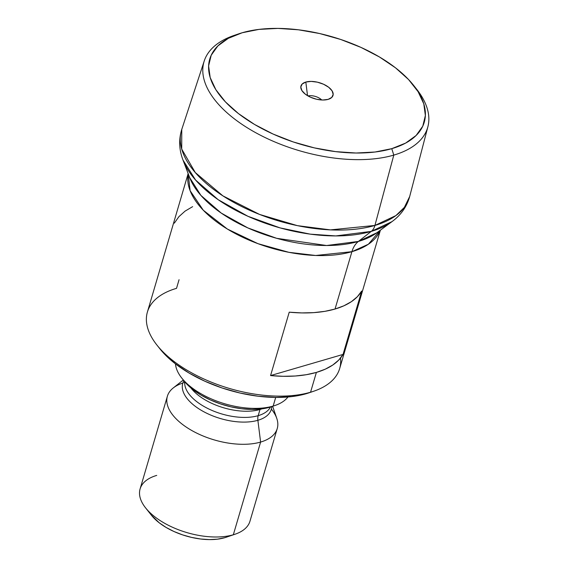 <?xml version="1.0" encoding="UTF-8"?>
<svg xmlns="http://www.w3.org/2000/svg" width="568" height="568" viewBox="0 0 568 568"><rect width="100%" height="100%" fill="white"/><g stroke="black" fill="none" stroke-linecap="round" stroke-linejoin="round"><path stroke-width="0.85" d="M340.516 358.067A100.202 50.197 -163.6 0 1 313.714 391.231A100.202 50.197 -163.6 0 1 310.554 392.225L306.195 393.716L291.895 396.578L275.693 397.43L273.165 406.063L269.679 407.256A55.827 27.967 16.4 0 0 271.44 406.695L275.047 405.467A59.64 29.877 -163.6 0 1 273.165 406.063A59.64 29.877 16.4 0 0 287.948 396.989A59.64 29.877 -163.6 0 1 275.047 405.467M261.983 408.846A44.851 22.471 -163.6 0 1 260.009 409.493A44.851 22.471 -163.6 0 1 193.084 390.514M184.699 382.924A44.851 22.471 16.4 0 0 210.962 409.982A44.851 22.471 16.4 0 0 258.184 415.67L260.009 409.493L258.184 415.67A44.851 22.471 16.4 0 0 270.446 407.022M271.745 406.596A46.129 23.11 -163.6 0 1 257.879 420.299A9.542 6.511 73.7 0 1 258.184 415.67A9.542 6.511 -106.3 0 0 257.879 420.299A46.129 23.11 -163.6 0 1 209.883 414.697A46.129 23.11 -163.6 0 1 182.307 387.284M184.018 382.704L184.735 382.101L184.018 382.704A57.254 28.684 -163.6 0 1 184.706 382.512A57.254 28.684 16.4 0 0 184.018 382.704M271.362 409.109A57.254 28.684 -163.6 0 1 277.241 428.549A57.254 28.684 -163.6 0 1 260.606 442.067L257.879 420.299L260.606 442.067A57.254 28.684 16.4 0 0 276.786 418.424L272.64 406.29M226.234 537.229L224.608 537.74A47.712 23.906 16.4 0 0 226.121 537.264L235.131 534.197A57.254 28.684 -163.6 0 1 233.327 534.765L260.606 442.067L233.327 534.765A57.254 28.684 16.4 0 0 249.956 521.254L277.241 428.549M309.439 392.687L306.195 393.716A95.431 47.804 16.4 0 0 309.205 392.765L313.714 391.231M305.818 82.055L307.529 95.672L305.818 82.055L311.157 81.401L317.384 82.168L323.547 84.234L328.716 87.287L332.095 90.859L333.175 94.409L331.797 97.398L328.155 99.364A16.699 8.364 -163.6 0 1 312.088 97.873A16.699 8.364 -163.6 0 1 301.097 88.949A16.699 8.364 -163.6 0 1 305.818 82.055A16.699 8.364 -163.6 0 1 326.77 85.945A16.699 8.364 -163.6 0 1 331.3 97.838A16.699 8.364 -163.6 0 1 328.155 99.364L322.823 100.018L316.596 99.251L310.433 97.185L305.264 94.132L301.878 90.553L300.799 87.003L302.183 84.021L305.818 82.055M415.03 87.209A116.575 58.397 -163.6 0 1 427.896 126.714A116.575 58.397 -163.6 0 1 393.794 155.099L374.923 225.439A118.811 59.519 16.4 0 0 409.684 196.507L404.366 207.377L395.903 215.584L374.923 225.439A15.613 10.65 73.7 0 1 371.28 231.382L391.963 221.641A116.504 58.362 -163.6 0 1 371.28 231.382A116.504 58.362 -163.6 0 1 260.378 221.435A116.504 58.362 -163.6 0 1 183.038 160.148L189.669 177.585L200.887 195.385L221.172 213.035L247.861 227.924L276.673 238.319L326.593 245.511L358.408 241.435A28.627 19.525 -106.3 0 0 351.911 251.681L368.391 244.233L380.248 230.274A100.202 50.197 -163.6 0 1 351.911 251.681L335.035 309.035A100.202 50.197 16.4 0 0 361.695 291.043L343.044 354.425A100.202 50.197 -163.6 0 1 316.383 372.416L310.554 392.225A100.202 50.197 16.4 0 0 339.657 368.575L380.397 230.168M188.143 173.588L147.41 311.995A100.202 50.197 16.4 0 0 198.835 376.605A100.202 50.197 16.4 0 0 310.554 392.225A100.202 50.197 -163.6 0 1 156.946 345.088A100.202 50.197 -163.6 0 1 176.52 288.345L179.055 279.712M156.946 345.088L159.906 348.823A95.431 47.804 16.4 0 0 306.195 393.716L310.554 392.225L316.383 372.416A100.202 50.197 -163.6 0 1 270.567 375.569L289.226 312.187A100.202 50.197 16.4 0 0 335.035 309.035L351.911 251.681L315.673 255.486L288.878 252.32L257.943 243.658L227.37 229.046L203.28 210.217L190.11 190.678L188.214 173.758A100.202 50.197 -163.6 0 0 242.252 237.055A100.202 50.197 -163.6 0 0 351.911 251.681A28.627 19.525 73.7 0 1 358.408 241.435A104.434 52.32 16.4 0 0 376.946 232.71L358.408 241.435L371.28 231.382L358.408 241.435A104.434 52.32 16.4 0 1 258.994 232.525A104.434 52.32 16.4 0 1 189.669 177.585M238.681 33.867A111.804 56.012 -163.6 0 1 242.209 32.752L228.329 38.333L217.864 45.93L211.204 55.245L208.605 65.923L210.174 77.553L215.847 89.687L225.411 101.864L238.489 113.614L254.585 124.477L273.08 134.048L293.265 141.95L314.36 147.886L335.553 151.62L356.037 153.019L375.015 152.018L391.764 148.667A111.804 56.012 -163.6 0 1 240.228 114.935A111.804 56.012 -163.6 0 1 238.681 33.867L234.172 35.401A116.575 58.397 16.4 0 0 235.791 119.933A116.575 58.397 16.4 0 0 393.794 155.099A116.575 58.397 16.4 0 0 416.557 89.084L413.603 85.349A111.804 56.012 -163.6 0 1 391.764 148.667L393.794 155.099L391.764 148.667L405.644 143.086L416.117 135.489L422.777 126.174L425.368 115.496L423.799 103.866L418.126 91.732L408.57 79.555L395.484 67.805L379.389 56.942L360.893 47.371L340.715 39.469L319.621 33.533L298.427 29.799L277.944 28.4L258.958 29.401L242.209 32.752A111.804 56.012 -163.6 0 1 413.603 85.349M204.26 60.89L181.76 129.426C178.622 139.565 179.048 149.81 183.038 160.148L195.555 180.006L218.183 199.695L247.96 216.301L280.102 227.903L310.242 234.144L335.794 235.926L371.28 231.382A15.613 10.65 -106.3 0 0 374.923 225.439L330.441 229.884L297.398 225.645L259.526 214.42L222.883 195.861L195.271 172.544L181.717 149.064L181.76 129.426A118.811 59.519 16.4 0 0 241.67 206.525A118.811 59.519 16.4 0 0 374.923 225.439L393.794 155.099A116.575 58.397 -163.6 0 1 263.041 136.54A116.575 58.397 -163.6 0 1 204.26 60.89A116.575 58.397 -163.6 0 1 236.473 34.655M271.575 406.652L273.165 406.063A59.64 29.877 -163.6 0 1 181.732 378.004A59.64 29.877 -163.6 0 1 175.484 363.882A59.64 29.877 16.4 0 0 211.537 399.013A59.64 29.877 16.4 0 0 273.165 406.063L275.707 397.43L258.213 396.237L240.122 393.049L222.116 387.987L204.892 381.235L189.109 373.07L175.363 363.797L164.202 353.772L159.7 348.567M307.998 95.942A9.542 4.778 -163.6 0 1 321.708 99.982A9.542 4.778 16.4 0 0 307.998 95.942M192.637 206.653L185.047 211.14L178.906 216.671L174.34 223.146M361.695 291.043L343.044 354.425L270.567 375.569L289.226 312.187L301.821 312.918L313.799 312.627L324.939 311.328L335.035 309.035L343.91 305.79L351.4 301.658L357.364 296.716L361.695 291.043M270.567 375.569L343.044 354.425L338.713 360.098L332.741 365.046L325.258 369.179L316.383 372.416L306.28 374.71L295.14 376.016L283.162 376.3L270.567 375.569M183.315 379.999L173.247 387.951A57.254 28.684 16.4 0 0 188.782 428.726A57.254 28.684 16.4 0 0 260.606 442.067A57.254 28.684 -163.6 0 1 196.769 433.143A57.254 28.684 -163.6 0 1 167.382 396.223L140.104 488.92A57.254 28.684 16.4 0 0 169.491 525.84A57.254 28.684 16.4 0 0 233.327 534.765A57.254 28.684 -163.6 0 1 145.55 507.827L151.464 515.297A47.712 23.906 16.4 0 0 224.608 537.74L217.466 539.174L209.365 539.6L200.618 539.004L191.579 537.406L182.576 534.879L173.957 531.506L166.069 527.423L159.196 522.78L151.365 515.169M145.55 507.827A57.254 28.684 -163.6 0 1 156.732 475.402M167.382 396.223A57.254 28.684 -163.6 0 1 182.861 383.059M257.879 420.299A46.129 23.11 -163.6 0 1 204.047 411.878A46.129 23.11 -163.6 0 1 183.904 380.745M260.009 409.493A44.851 22.471 -163.6 0 1 190.883 387.916M184.763 381.803A44.851 22.471 16.4 0 0 209.99 409.542A44.851 22.471 16.4 0 0 258.184 415.67M181.732 378.004L184.096 380.993A55.827 27.967 16.4 0 0 269.679 407.256L261.315 408.932L251.837 409.429L241.613 408.733L231.027 406.865L220.498 403.905L210.416 399.957L201.186 395.179L193.141 389.755L183.982 380.844M427.896 126.714L409.684 196.507C406.823 206.731 400.923 215.109 391.963 221.641L376.946 232.71"/></g></svg>
